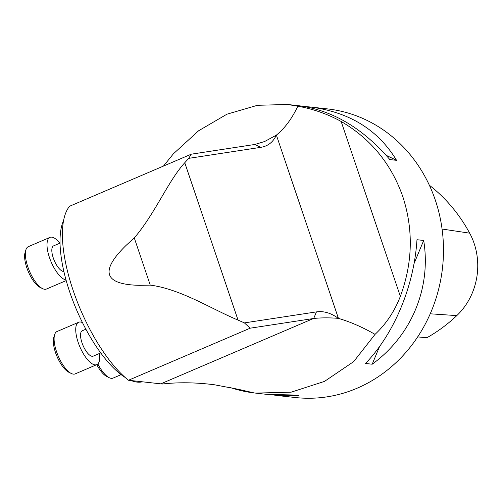 <?xml version="1.0" encoding="UTF-8"?>
<svg xmlns="http://www.w3.org/2000/svg" width="502" height="502" viewBox="0 0 502 502"><rect width="100%" height="100%" fill="white"/><g stroke="black" fill="none" stroke-linecap="round" stroke-linejoin="round"><path stroke-width="0.75" d="M184.767 162.73C168.013 181.122 155.313 213.331 134.285 237.935L126.077 245.396C99.559 271.3 104.065 284.609 139.594 285.324L150.255 285.123C180.776 289.083 211.411 309.006 238.036 320.094L184.767 162.73L188.708 158.356L260.745 147.35C267.949 146.182 273.132 142.122 276.301 135.182L264.61 141.526L254.796 144.476L260.745 147.35M229.1 387.136A145.203 131.913 96.3 0 0 254.313 392.966L266.738 394.352L291.926 394.955L298.627 395.695L278.102 395.614L295.389 397.528A145.203 131.913 -83.7 0 0 435.328 200.179A145.203 131.913 -83.7 0 0 327.398 108.896L310.11 106.982C349.267 112.002 378.081 129.786 396.555 160.326L386.138 155.294M396.555 160.326L389.853 159.58C362.664 128.073 332.293 110.12 298.746 105.721L287.489 104.472L297.818 106.198C313.286 108.997 327.731 114.086 341.147 121.478C370.689 138.753 391.234 163.784 402.786 196.571C413.535 229.665 412.719 262.922 400.345 296.356C394.61 311.234 386.176 323.909 375.05 334.363L353.678 361.616L324.487 381.407L291.166 392.169L255.474 393.104M287.489 104.485L257.463 105.294L226.942 114.199L198.591 130.784L173.372 153.832L163.457 166.08M414.012 263.701L423.682 240.464L416.98 239.718C414.112 285.958 394.252 333.686 365.494 363.473L372.195 364.214L379.55 346.537M423.682 240.464C431.4 287.878 411.546 335.606 372.195 364.214M278.102 395.614L272.893 394.898M303.955 106.43L310.11 106.982M417.651 336.898L426.876 337.739A161.544 146.76 -83.7 0 0 456.801 315.607A64.745 58.822 -83.7 0 0 469.671 233.166A161.544 146.76 -83.7 0 0 429.342 185.213M297.818 106.198C291.919 118.673 284.772 128.305 276.389 135.107L276.301 135.182M244.399 322.893L250.159 328.189L313.694 318.481L316.442 311.886L244.399 322.893L238.036 320.094M316.442 311.886C323.69 310.845 330.975 312.997 338.298 318.337L338.423 318.381C350.283 321.832 362.494 327.166 375.05 334.363M250.159 328.189L128.474 380.259A101.41 37.688 -113.2 0 1 73.141 290.388A101.41 37.688 -113.2 0 1 69.577 206.259L191.262 154.183L254.796 144.476M254.313 392.966L238.274 389.282L214.235 384.739C195.516 382.392 178.116 382.16 162.033 384.049A57.617 21.417 -113.2 0 0 160.791 383.842L128.474 380.259M313.694 318.481C320.891 317.703 329.092 317.659 338.298 318.337M191.262 154.183L188.708 158.356M63.622 220.403A92.192 34.261 66.8 0 0 73.643 302.719A92.192 34.261 66.8 0 0 125.086 377.404M131.191 380.56A92.192 34.261 66.8 0 0 142.361 381.802M60.052 243.106L53.582 245.873A13.83 5.139 66.8 0 0 53.99 259.873A13.83 5.139 66.8 0 0 63.886 271.45M42.538 288.612L40.06 287.376A20.745 7.712 -113.2 0 1 26.801 267.735A20.745 7.712 -113.2 0 1 25.1 252.431L25.922 249.776A23.048 8.565 66.8 0 0 27.811 266.788A23.048 8.565 66.8 0 0 42.538 288.612A23.048 8.565 66.8 0 0 44.634 289.277A23.048 8.565 66.8 0 0 46.448 289.039L66.208 280.58M66.044 279.984A23.048 8.565 -113.2 0 1 50.156 259.49A23.048 8.565 -113.2 0 1 49.955 237.396A23.048 8.565 -113.2 0 1 59.882 243.175M49.955 237.396L28.313 246.658A23.048 8.565 66.8 0 0 25.922 249.776M85.867 329.205L82.303 330.73A13.83 5.139 66.8 0 0 83.018 345.464A13.83 5.139 66.8 0 0 93.184 356.156L100.726 352.931M71.259 373.469L68.78 372.233A20.745 7.712 -113.2 0 1 55.521 352.586A20.745 7.712 -113.2 0 1 53.821 337.281L54.643 334.633A23.048 8.565 66.8 0 0 56.531 351.638A23.048 8.565 66.8 0 0 71.259 373.469A23.048 8.565 66.8 0 0 73.361 374.128A23.048 8.565 66.8 0 0 75.174 373.89L96.811 364.634A23.048 8.565 -113.2 0 1 94.997 364.872A23.048 8.565 -113.2 0 1 78.971 344.604A23.048 8.565 -113.2 0 1 78.676 322.253A23.048 8.565 -113.2 0 1 82.466 322.617M99.484 353.458A23.048 8.565 -113.2 0 1 96.811 364.634M78.676 322.253L57.04 331.515A23.048 8.565 66.8 0 0 54.643 334.633M97.84 363.931A23.048 8.565 66.8 0 0 109.166 377.673L106.681 376.437A20.745 7.712 -113.2 0 1 96.786 364.64M109.166 377.673A23.048 8.565 66.8 0 0 111.262 378.332A23.048 8.565 66.8 0 0 113.075 378.094L121.126 374.649M150.255 285.123L134.285 237.935M469.671 233.166L442.067 229.037M456.801 315.607L430.22 313.8M338.423 318.381L276.389 135.107M313.449 318.519L160.791 383.842M400.345 296.356L341.147 121.478M238.274 389.288L237.804 389.169"/></g></svg>
